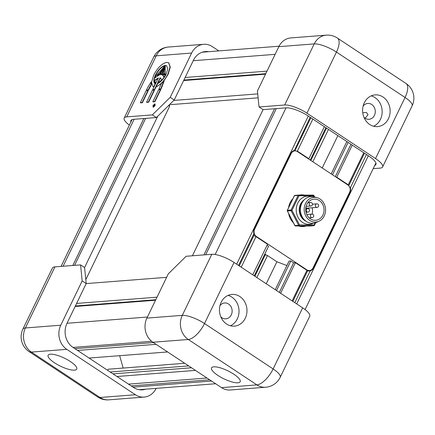 <?xml version="1.0" encoding="UTF-8"?>
<svg xmlns="http://www.w3.org/2000/svg" width="435" height="435" viewBox="0 0 435 435"><rect width="100%" height="100%" fill="white"/><g stroke="black" fill="none" stroke-linecap="round" stroke-linejoin="round"><path stroke-width="0.65" d="M241.224 267.204L256.008 236.624L267.53 244.247L252.751 274.828M280.618 293.272L295.403 262.691L306.925 270.314L292.141 300.895M348.745 185.707L364.459 153.202M349.484 186.74L350.376 187.746L366.444 154.512M347.717 184.848L348.261 184.804L363.763 152.739M336.195 177.224L336.739 177.181L348.261 184.804L348.484 185.44M256.867 277.552L267.509 255.546L276.888 261.756L266.247 283.761M286.899 265.557L276.888 261.756M275.224 289.699L289.052 261.103L290.819 260.967L293.63 262.827L279.33 292.418M276.513 290.553L290.819 260.967M295.403 262.691L293.63 262.827M254.274 275.839L268.574 246.248L267.052 245.242M254.883 276.241L265.285 254.731L264.882 253.893M267.509 255.546L265.285 254.731M239.239 265.888L253.909 235.542L256.008 236.624M238.543 265.432L253.893 233.682L253.909 235.542M308.323 158.78L308.866 158.737L297.344 151.114L312.847 119.049M308.866 158.737L324.369 126.672M296.643 151.168L294.103 150.51A5.302 4.584 85.6 0 0 291.113 153.033L254.203 229.381A5.302 4.584 85.6 0 0 253.893 233.682M294.435 150.434L310.166 117.276M294.821 302.668L310.171 270.923A5.302 4.584 85.6 0 0 313.162 268.395L350.066 192.047A5.302 4.584 85.6 0 0 350.376 187.746M192.406 255.785L263.055 109.647L286.045 107.858A17.672 4.959 -154.2 0 1 308.29 116.036L368.853 156.111A17.672 4.959 -154.2 0 1 375.922 164.49A17.672 4.959 -154.2 0 1 374.774 165.398M336.739 177.181L352.241 145.116M203.901 254.894L274.55 108.75M205.673 254.752L276.317 108.614M310.171 270.923L307.507 271.01L306.925 270.314M292.837 301.357L307.507 271.01M322.221 167.975L337.87 135.606M312.841 161.771L328.49 129.402M331.198 173.918L346.847 141.549M332.487 174.772L348.136 142.403M335.303 176.632L350.953 144.262M310.247 160.053L325.897 127.683M310.856 160.455L326.506 128.086M294.995 150.559L310.862 117.733M258.113 97.831L171.287 104.585L170.259 103.905M257.721 93.895L173.799 100.425M265.529 74.184L183.635 80.557M265.769 73.689L183.875 80.062M267.003 71.133L185.109 77.506M107.706 370.375L108.261 369.223L184.701 363.274M123.154 368.064L119.663 355.683M77.577 350.436L156.073 344.33M89.099 358.059L167.595 351.953M74.896 348.663L153.392 342.557M131.169 385.899L209.67 379.793M145.507 389.2A17.672 15.285 85.6 0 1 142.337 389.847A17.672 15.285 85.6 0 1 133.583 387.498L73.02 347.424A17.672 15.285 85.6 0 1 67.001 323.287L86.195 283.587L166.616 277.329M116.966 376.503L195.462 370.397M128.494 384.127L206.989 378.02M76.598 303.434L157.019 297.176M75.364 305.995L155.784 299.731M75.119 306.49L155.545 300.232M110.18 372.012L188.676 365.906M112.991 373.872L191.492 367.765M85.798 279.667L169.666 106.183L168.639 105.504M157.736 116.227L84.586 267.547L86.195 283.587L82.171 280.928L60.77 325.206A17.672 15.285 85.6 0 0 66.783 349.343L135.388 394.741A17.672 15.285 85.6 0 0 144.143 397.084A17.672 15.285 85.6 0 0 156.149 388.373M145.627 118.385L74.581 265.35M143.855 118.527L72.814 265.491M383.007 97A15.905 13.757 85.6 0 0 375.128 94.89A15.905 13.757 85.6 0 0 362.888 107.13A15.905 13.757 85.6 0 0 369.717 124.486A15.905 13.757 85.6 0 0 377.596 126.601A15.905 13.757 85.6 0 0 389.836 114.356A15.905 13.757 85.6 0 0 383.007 97M373.562 126.226A15.905 13.757 85.6 0 0 382.147 112.67A15.905 13.757 85.6 0 0 375.046 97.619A15.905 13.757 85.6 0 0 371.202 95.879M363.954 117.314A7.95 6.878 85.6 0 0 365.079 118.233A7.95 6.878 85.6 0 0 369.016 119.293A7.95 6.878 85.6 0 0 375.139 113.171A7.95 6.878 85.6 0 0 371.724 104.492A7.95 6.878 85.6 0 0 367.782 103.438A7.95 6.878 85.6 0 0 363.089 106.173M373.197 168.655L380.081 168.117A17.672 4.959 -154.2 0 0 382.593 166.942A17.672 4.959 -154.2 0 0 375.53 158.563L405.056 97.483L336.451 52.091L306.925 113.165A17.672 4.959 -154.2 0 0 284.68 104.987L259.032 106.988L257.422 90.948L278.83 46.665A17.672 15.285 -94.4 0 1 290.857 37.916L326.234 35.159A17.672 15.285 85.6 0 0 314.206 43.913L278.83 46.665M306.925 113.165L375.53 158.563M259.032 106.988L263.055 109.647M365.106 118.255L368.037 114.753L366.439 112.453L362.746 112.741M148.531 90.05L151.358 84.727L151.38 82.133L151.114 81.959L147.677 87.544L146.481 90.007L148.531 90.05L148.264 89.871L149.455 87.413L151.092 84.553L151.358 84.727M148.183 90.768L142.392 102.747L140.614 102.883L140.342 102.703L146.133 90.73L148.183 90.768M154.42 90.284L148.634 102.258L146.851 102.399L146.584 102.22L152.37 90.241L154.42 90.284M160.662 89.795L154.871 101.774L153.087 101.91L152.821 101.736L158.612 89.757L160.662 89.795M152.718 89.523L154.501 89.382L160.091 77.827L160.689 78.088L161.706 79.991L157.932 83.003C160.901 81.557 163.527 78.643 165.811 74.265L155.697 75.048C153.756 79.42 153.664 82.144 155.431 83.215L154.371 80.562L158.307 77.957L152.718 89.523L154.768 89.561L156.154 86.69C160.515 84.901 164.425 80.714 167.894 74.129L170.047 66.919L168.639 62.781L166.741 62.352C162.059 63.379 157.698 67.659 153.658 75.195L151.505 82.405L152.913 86.538L153.658 86.875L155.186 83.727C153.278 82.617 153.359 79.73 155.436 75.059C158.47 69.41 161.738 66.202 165.251 65.429L166.676 65.75L167.731 68.855L166.116 74.265C163.658 78.958 160.841 82.052 157.677 83.536L157.938 83.009L160.319 81.872M158.068 82.737L160.357 78.006L160.819 78.18M155.828 83.123L154.637 80.741L158.579 78.137M160.515 73.945L161.869 73.841L165.235 65.571L160.515 73.945L162.135 74.021L164.734 67.637M158.96 89.034L161.004 89.077L164.12 81.144L163.848 80.97L161.265 83.754L158.96 89.034L160.738 88.903L163.848 80.97L168.16 74.309L170.313 67.093L168.769 62.874M157.677 83.536L156.154 86.69L156.421 86.864L162.244 82.781M155.708 75.239C158.737 69.589 162.005 66.376 165.517 65.609L166.806 65.843M155.023 83.645L154.284 79.241M153.049 86.625L153.658 86.875M130.881 121.979A17.672 4.959 -154.2 0 1 130.886 120.517A17.672 4.959 -154.2 0 1 133.393 119.342L156.388 117.548L152.37 114.889L126.721 116.884A17.672 4.959 -154.2 0 0 124.209 118.064A17.672 4.959 -154.2 0 0 129.369 125.106M152.37 114.889L170.215 97.337L174.234 99.996L193.428 60.296A17.672 15.285 85.6 0 1 205.456 51.547A17.672 15.285 85.6 0 1 208.691 51.689M218.827 50.9L212.405 46.654A17.672 15.285 85.6 0 0 203.651 44.305A17.672 15.285 85.6 0 0 191.623 53.054L170.215 97.337M165.066 73.792L165.284 65.468L163.185 73.738L165.066 73.792L164.794 73.613L165.284 65.468L157.535 74.178L159.433 74.227L163.837 68.056M153.028 107.075L153.392 107.255L155.121 105.558L155.061 104.008M170.15 104.019L169.476 105.406L169.036 105.112M168.677 105.466L169.476 105.406M174.234 99.996L156.388 117.548M154.887 83.563L155.442 83.895M163.185 73.738L164.794 73.613M157.535 74.178L159.167 74.053L165.284 65.468L165.55 65.647M155.719 75.315L159.183 75.043L154.735 77.947L155.719 75.315L158.59 75.288M155.17 77.566L155.986 75.489M155.344 82.829L155.817 83.118M165.523 74.554L163.935 77.234L162.652 75.108L162.059 74.82L165.523 74.554M164.098 76.995L162.782 75.201M162.451 74.989L165.414 74.76M160.39 89.621L154.599 101.594L154.871 101.774M154.599 101.594L152.821 101.736M154.153 90.105L148.362 102.084L148.634 102.258M148.362 102.084L146.584 102.22M147.916 90.589L142.125 102.568L142.392 102.747M142.125 102.568L140.342 102.703M151.092 84.553L151.114 81.959M146.481 90.007L148.264 89.871M154.697 105.39L153.044 106.765L153.12 105.515L154.566 104.09L154.697 105.39M153.202 106.814L153.158 106.439M153.327 105.825L153.626 105.275M152.968 105.526L153.125 107.075L154.849 105.379L154.947 103.883L152.968 105.526M153.936 104.868L154.887 104.269M154.11 105.167L153.865 105.781L154.294 105.286M153.827 105.406L153.685 104.889L154.691 104.808L154.153 105.868L153.778 106.145L153.702 105.743L152.989 106.33L153.827 105.406M154.235 106.238L153.642 106.053M152.989 106.33L153.8 106.096M153.528 105.21L153.843 105.384M74.499 370.147A15.905 4.464 -154.2 0 0 76.761 369.087A15.905 4.464 -154.2 0 0 67.517 359.788A15.905 4.464 -154.2 0 0 50.384 354.188A15.905 4.464 -154.2 0 0 48.122 355.243A15.905 4.464 -154.2 0 0 57.366 364.546A15.905 4.464 -154.2 0 0 74.499 370.147M54.919 266.883L25.393 327.963A17.672 4.959 -154.2 0 0 22.881 329.137L52.407 268.058A17.672 4.959 25.8 0 1 54.919 266.883L80.567 264.888L84.586 267.547M82.171 280.928L80.567 264.888M302.021 225.977A15.905 13.757 -94.4 0 1 300.694 226.477M306.229 225.988A15.905 13.757 -94.4 0 1 303.369 226.57A15.905 13.757 -94.4 0 1 298.568 225.966M293.337 222.709A15.905 13.757 -94.4 0 1 288.666 213.672M288.574 207.636A15.905 13.757 -94.4 0 1 290.074 202.737A15.905 13.757 -94.4 0 1 292.891 198.703M306.262 269.874L306.805 269.83L256.422 236.499L255.802 236.542M266.432 255.149L265.046 254.236M254.252 229.283L254.616 229.256L291.233 153.517L290.863 153.55M292.837 151.048L294.838 150.891A5.302 4.584 85.6 0 1 297.464 151.597L347.848 184.935A5.302 4.584 85.6 0 1 349.653 192.178L313.037 267.911A5.302 4.584 85.6 0 1 309.432 270.537A5.302 4.584 85.6 0 1 306.805 269.83M299.334 195.087A15.905 13.757 -94.4 0 1 300.9 194.858A15.905 13.757 -94.4 0 1 304.397 195.103M254.616 229.256A5.302 4.584 85.6 0 0 256.422 236.499M294.838 150.891A5.302 4.584 85.6 0 0 291.233 153.517M305.892 207.288A1.767 1.528 85.6 0 0 307.327 208.147L317.055 207.386A1.767 1.528 -94.4 0 1 316.778 203.863L312.493 204.2M310.443 218.887A10.603 9.168 85.6 0 0 315.696 220.295A10.603 9.168 85.6 0 0 323.852 212.133A10.603 9.168 85.6 0 0 319.301 200.562A10.603 9.168 85.6 0 0 314.048 199.154A10.603 9.168 85.6 0 0 305.887 207.316A10.603 9.168 85.6 0 0 310.443 218.887M309.763 218.392A10.603 9.168 85.6 0 0 310.28 217.772M312.107 214.107A10.603 9.168 85.6 0 0 312.156 207.772M309.22 202.607A10.603 9.168 85.6 0 0 308.48 201.954M304.321 199.736A11.93 10.315 85.6 0 0 299.236 210.04A11.93 10.315 85.6 0 0 304.582 220.442A11.93 10.315 85.6 0 0 305.995 221.225M313.45 223.247A14.137 12.223 -94.4 0 1 309.557 224.319A14.137 12.223 -94.4 0 1 302.553 222.437A14.137 12.223 -94.4 0 1 296.48 207.011A14.137 12.223 -94.4 0 1 307.36 196.131A14.137 12.223 -94.4 0 1 311.373 196.582M304.288 219.724A11.484 9.934 -94.4 0 1 302.869 201.481M319.024 221.219L316.49 222.388A13.382 11.571 -94.4 0 1 306.409 221.513A13.382 11.571 -94.4 0 1 301.161 204.939A13.382 11.571 -94.4 0 1 314.516 196.963L317.197 197.724A12.37 10.696 -94.4 0 1 320.04 199.034A12.37 10.696 -94.4 0 1 325.565 210.654A12.37 10.696 -94.4 0 1 319.024 221.219A12.37 10.696 -94.4 0 1 309.704 220.414A12.37 10.696 -94.4 0 1 304.853 205.097A12.37 10.696 -94.4 0 1 317.197 197.724M245.275 318.251A15.905 13.757 85.6 0 0 244.742 301.885A15.905 13.757 85.6 0 0 231.98 294.419A15.905 13.757 85.6 0 0 221.154 302.292A15.905 13.757 85.6 0 0 221.687 318.659A15.905 13.757 85.6 0 0 234.449 326.13A15.905 13.757 85.6 0 0 245.275 318.251M230.419 325.755A15.905 13.757 85.6 0 0 237.314 318.871A15.905 13.757 85.6 0 0 228.054 295.408M233.829 374.198A15.905 4.464 -154.2 0 0 211.551 367.896A15.905 4.464 -154.2 0 0 217.908 375.438A15.905 4.464 -154.2 0 0 240.185 381.74A15.905 4.464 -154.2 0 0 233.829 374.198M220.811 316.843A7.95 6.878 85.6 0 0 225.874 318.822A7.95 6.878 85.6 0 0 231.284 314.88A7.95 6.878 85.6 0 0 231.018 306.697A7.95 6.878 85.6 0 0 224.639 302.967A7.95 6.878 85.6 0 0 219.941 305.702M234.046 262.452L204.521 323.531L273.126 368.929A17.672 7.357 123.5 0 1 256.9 384.888A17.672 15.285 85.6 0 0 265.654 387.232L230.278 389.988A17.672 15.285 -94.4 0 1 221.524 387.639L256.9 384.888L188.295 339.49L152.919 342.242A17.672 15.285 -94.4 0 1 146.905 318.11L168.307 273.827L186.158 256.275L211.807 254.279A17.672 4.959 25.8 0 1 234.046 262.452L302.651 307.849A17.672 4.959 25.8 0 1 309.72 316.229L280.189 377.308A17.672 4.959 25.8 0 0 273.126 368.929L302.651 307.849M152.919 342.242L221.524 387.639M308.29 116.036L236.673 264.186M296.697 303.907L368.32 155.757M215.162 254.491L286.045 107.858M349.696 192.074L350.066 192.047M312.754 268.428L313.162 268.395M275.121 54.337L193.227 60.71M151.646 341.301L73.02 347.424M133.045 387.145L211.54 381.033M67.001 323.287L147.427 317.028M134.127 119.282L63.08 266.247M284.68 104.987L314.206 43.913A17.672 4.959 25.8 0 1 336.451 52.091A17.672 7.357 123.5 0 0 337.359 38.041A17.672 17.672 0 0 0 326.234 35.159M405.056 97.483A17.672 4.959 25.8 0 1 412.119 105.863A17.672 17.672 0 0 0 405.964 83.438A17.672 7.357 123.5 0 1 405.056 97.483M191.623 53.054L156.247 55.81L126.721 116.884M168.274 47.056A17.672 17.672 0 0 0 153.734 56.985A17.672 4.959 25.8 0 1 156.247 55.81A17.672 15.285 -94.4 0 1 168.274 47.056L203.651 44.305M161.929 86.44L162.201 86.619M153.278 106.118L153.55 106.298M66.783 349.343L31.407 352.094A17.672 15.285 -94.4 0 1 25.393 327.963L60.77 325.206M22.881 329.137A17.672 17.672 0 0 0 29.036 351.562A17.672 7.357 123.5 0 0 31.407 352.094L100.012 397.492L135.388 394.741M97.641 396.959A17.672 17.672 0 0 0 108.766 399.841A17.672 15.285 85.6 0 1 100.012 397.492A17.672 7.357 123.5 0 1 97.641 396.959L29.036 351.562M309.154 217.859L312.102 217.63A1.767 1.528 -94.4 0 1 311.83 214.107L306.773 214.504M306.017 212.28L307.915 212.133A1.767 1.528 -94.4 0 1 307.637 208.61L305.713 208.756M306.093 206.397L310.867 206.021A1.767 1.528 -94.4 0 1 310.59 202.498L307.855 202.71M295.153 225.863A0.707 0.609 -94.4 0 1 294.925 225.602L298.638 225.314L291.091 210.709L287.377 210.997L294.821 225.575A0.707 0.707 0 0 0 295.447 225.961A0.707 0.353 -89.8 0 0 295.463 225.961L313.765 225.711L295.463 225.961A0.707 0.609 -94.4 0 1 295.153 225.863M314.146 196.87L313.597 195.804L299.008 195.766L291.967 210.328L299.519 224.933A0.707 0.353 -89.8 0 1 299.177 225.667A0.707 0.609 -94.4 0 1 298.638 225.314L299.519 224.933L314.103 224.977L315.109 222.905M294.332 195.88L294.403 195.728A0.707 0.609 -94.4 0 1 294.887 195.375L298.6 195.087A0.707 0.609 -94.4 0 1 298.644 195.087A0.707 0.707 0 0 0 298.6 195.087A0.707 0.609 -94.4 0 0 298.122 195.44L294.403 195.728L287.366 210.29L291.08 210.002L298.122 195.44L299.008 195.766A0.707 0.353 -89.8 0 0 298.66 195.087A0.707 0.353 -89.8 0 0 298.644 195.087L313.243 195.13A0.707 0.353 90.2 0 1 313.597 195.804L313.765 195.484A0.707 0.609 -94.4 0 0 313.276 195.13M287.307 210.469L294.305 195.772A0.707 0.707 0 0 1 294.887 195.375A0.707 0.609 -94.4 0 1 294.93 195.375L298.557 195.092M298.671 195.087L313.233 195.13A0.707 0.353 90.2 0 1 313.243 195.13A0.707 0.707 0 0 1 313.874 195.511L314.641 197.001M315.636 222.736L314.385 225.314L314.103 224.977A0.707 0.353 90.2 0 1 313.765 225.711A0.707 0.609 -94.4 0 0 313.804 225.711A0.707 0.707 0 0 0 314.385 225.314L314.287 225.357A0.707 0.609 -94.4 0 1 313.804 225.711L310.09 225.999A0.707 0.609 -94.4 0 1 310.046 225.999A0.707 0.353 90.2 0 1 310.035 225.999A0.707 0.353 90.2 0 1 310.019 225.999M291.091 210.709L291.967 210.328L291.08 210.002A0.707 0.609 -94.4 0 0 291.091 210.709M295.419 225.955A0.707 0.353 -89.8 0 0 295.447 225.961L310.035 225.999A0.707 0.707 0 0 0 310.09 225.999A0.707 0.609 -94.4 0 0 310.133 225.993M294.859 225.477L287.377 210.997A0.707 0.609 -94.4 0 1 287.366 210.29L287.263 210.339A0.707 0.707 0 0 0 287.274 210.97L287.323 210.855M146.905 318.11L182.281 315.353L211.807 254.279M182.281 315.353A17.672 15.285 85.6 0 0 188.295 339.49A17.672 7.357 123.5 0 0 204.521 323.531A17.672 4.959 -154.2 0 0 182.281 315.353M375.922 163.022L305.076 309.573M279.058 46.213L202.28 52.189M215.64 383.746L139.102 389.7M132.033 119.603L61.063 266.405M382.593 166.942L412.119 105.863M405.964 83.438L337.359 38.041M153.734 56.985L124.209 118.064M168.639 62.781L168.91 62.955M144.143 397.084L108.766 399.841M307.17 270.711L309.432 270.537M312.102 217.63A1.767 1.767 0 0 0 312.939 214.395A1.767 1.767 0 0 0 311.83 214.107M307.915 212.133A1.767 1.767 0 0 0 308.752 208.898A1.767 1.767 0 0 0 307.637 208.61M310.867 206.021A1.767 1.767 0 0 0 311.705 202.786A1.767 1.767 0 0 0 310.59 202.498M317.055 207.386A1.767 1.767 0 0 0 317.893 204.151A1.767 1.767 0 0 0 316.778 203.863M265.654 387.232A17.672 17.672 0 0 0 280.189 377.308"/></g></svg>
